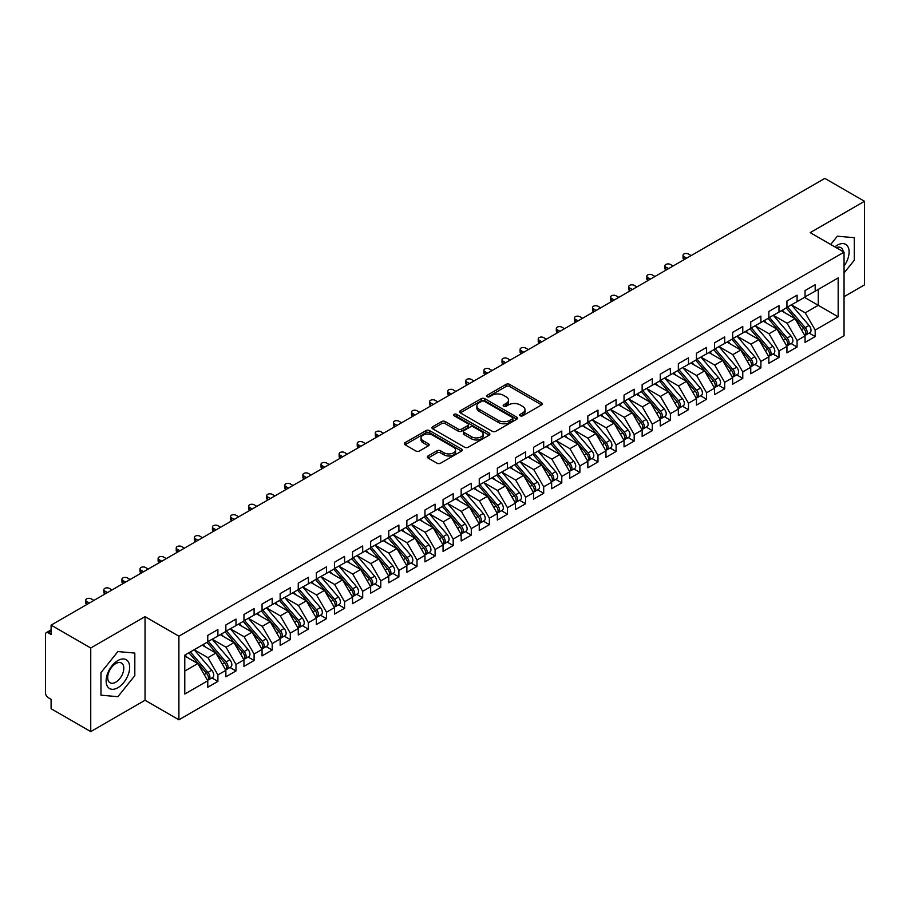 <?xml version="1.0" encoding="UTF-8"?>
<svg xmlns="http://www.w3.org/2000/svg" width="910" height="910" viewBox="0 0 910 910"><rect width="100%" height="100%" fill="white"/><g stroke="black" fill="none" stroke-linecap="round" stroke-linejoin="round"><path stroke-width="1.36" d="M520.213 415.79A1.763 1.012 0 0 0 522.693 415.79L541.575 404.893A2.514 1.456 0 0 0 542.303 403.869A2.514 1.456 0 0 0 541.575 402.846L509.589 384.384A2.514 1.456 0 0 0 506.04 384.384L487.168 395.281A1.763 1.012 0 0 0 486.645 395.998A1.763 1.012 0 0 0 487.168 396.714A1.763 1.012 0 0 0 489.648 396.714L492.094 395.304A8.042 4.641 0 0 1 503.469 395.304L506.131 396.84A8.042 4.641 0 0 1 508.485 400.127A8.042 4.641 0 0 1 506.131 403.403L503.685 404.813A1.763 1.012 0 0 0 503.173 405.53A1.763 1.012 0 0 0 503.685 406.247A1.763 1.012 0 0 0 506.176 406.247L508.622 404.848A8.042 4.641 0 0 1 519.985 404.848L522.647 406.383A8.042 4.641 0 0 1 525.002 409.659A8.042 4.641 0 0 1 522.647 412.947L520.213 414.357A1.763 1.012 0 0 0 519.69 415.074A1.763 1.012 0 0 0 520.213 415.79L520.213 414.357M428.053 455.978A2.514 1.456 0 0 0 427.313 457.002A2.514 1.456 0 0 0 428.053 458.026L437.016 463.201A2.514 1.456 0 0 0 440.576 463.201L461.541 451.098A2.514 1.456 0 0 0 462.269 450.075A2.514 1.456 0 0 0 461.541 449.051L429.554 430.589A2.514 1.456 0 0 0 426.005 430.589L405.041 442.692A2.514 1.456 0 0 0 404.302 443.716A2.514 1.456 0 0 0 405.041 444.74L415.881 450.996A2.514 1.456 0 0 0 419.43 450.996L428.405 445.82A2.514 1.456 0 0 0 429.145 444.797A2.514 1.456 0 0 0 428.405 443.773L423.025 440.667A6.723 3.879 0 0 1 421.057 437.926A6.723 3.879 0 0 1 425.209 434.332A6.723 3.879 0 0 1 432.534 435.173L453.589 447.333A6.723 3.879 0 0 1 455.557 450.075A6.723 3.879 0 0 1 451.405 453.658A6.723 3.879 0 0 1 444.08 452.816L440.576 450.791A2.514 1.456 0 0 0 437.016 450.791L428.053 455.978L428.053 458.026M844.048 296.694L864.5 284.875L864.5 201.281L824.858 178.394L51.108 625.124L51.108 634.52L48.219 632.848A3.845 2.218 -120 0 0 46.296 632.666A3.845 2.218 -120 0 0 45.5 634.418L45.5 692.942A3.845 2.218 -120 0 0 48.219 697.64L51.108 699.312L51.108 708.719L90.75 731.606L145.043 700.256L178.895 719.799L178.895 636.192L145.043 616.65L90.75 648L51.108 625.124M864.5 201.281L810.207 232.63L844.048 252.172L178.895 636.192M492.276 431.306A2.514 1.456 0 0 0 495.825 431.306L516.789 419.203A2.514 1.456 0 0 0 517.528 418.179A2.514 1.456 0 0 0 516.789 417.155L484.814 398.682A2.514 1.456 0 0 0 481.253 398.682L460.289 410.797A2.514 1.456 0 0 0 459.561 411.82A2.514 1.456 0 0 0 460.289 412.844L492.276 431.306M454.863 416.177A1.763 1.012 0 0 1 456.649 416.416L456.649 414.334L489.159 433.103A2.514 1.456 0 0 1 489.899 434.127A2.514 1.456 0 0 1 489.159 435.151L468.195 447.254A2.514 1.456 0 0 1 464.646 447.254L432.671 428.792L432.671 426.745A2.514 1.456 0 0 0 431.932 427.768A2.514 1.456 0 0 0 432.671 428.792M432.671 426.745L441.634 421.558A2.514 1.456 0 0 1 445.195 421.558L458.162 429.054A2.514 1.456 0 0 0 461.711 429.054L467.672 425.607A2.514 1.456 0 0 0 468.4 424.583A2.514 1.456 0 0 0 467.672 423.56L454.17 415.768A1.763 1.012 0 0 1 453.646 415.051A1.763 1.012 0 0 1 454.738 414.107A1.763 1.012 0 0 1 456.649 414.334M178.895 719.799L844.048 335.767L844.048 252.172M804.497 297.365L838.167 316.805L838.167 277.925L815.178 291.2L815.178 284.728L805.043 290.574L805.043 297.058L797.08 301.654L797.08 295.17L786.945 301.028L786.945 307.5L778.983 312.096L778.983 305.623L768.848 311.47L768.848 317.954L760.885 322.549L760.885 316.077L750.75 321.924L750.75 328.408L742.776 333.003L742.776 326.519L732.641 332.377L732.641 338.85L724.678 343.445L724.678 336.973L714.543 342.82L714.543 349.303L706.581 353.899L706.581 347.415L696.446 353.273L696.446 359.746L688.483 364.353L688.483 357.869L678.348 363.727L678.348 370.199L670.386 374.795L670.386 368.322L660.25 374.169L660.25 380.653L652.288 385.248L652.288 378.765L642.153 384.623L642.153 391.095L634.179 395.702L634.179 389.218L624.044 395.076L624.044 401.549L616.081 406.144L616.081 399.672L605.946 405.519L605.946 412.002L597.984 416.598L597.984 410.114L587.849 415.972L587.849 422.445L579.886 427.052L579.886 420.568L569.751 426.415L569.751 432.898L561.788 437.494L561.788 431.022L551.653 436.868L551.653 443.352L543.691 447.947L543.691 441.464L533.556 447.322L533.556 453.794L525.593 458.401L525.593 451.917L515.447 457.764L515.447 464.248L507.484 468.843L507.484 462.371L497.349 468.218L497.349 474.701L489.387 479.297L489.387 472.813L479.251 478.671L479.251 485.144L471.289 489.739L471.289 483.267L461.154 489.114L461.154 495.597L453.191 500.193L453.191 493.721L443.056 499.567L443.056 506.051L435.094 510.647L435.094 504.163L424.959 510.021L424.959 516.493L416.996 521.089L416.996 514.616L406.861 520.463L406.861 526.947L398.887 531.542L398.887 525.07L388.752 530.917L388.752 537.4L380.789 541.996L380.789 535.512L370.654 541.37L370.654 547.843L362.692 552.438L362.692 545.966L352.557 551.813L352.557 558.296L344.594 562.892L344.594 556.408L334.459 562.266L334.459 568.739L326.497 573.346L326.497 566.862L316.361 572.72L316.361 579.192L308.399 583.788L308.399 577.315L298.264 583.162L298.264 589.646L290.29 594.241L290.29 587.758L280.155 593.616L280.155 600.088L272.192 604.695L272.192 598.211L262.057 604.058L262.057 610.542L254.095 615.137L254.095 608.665L243.96 614.512L243.96 620.995L235.997 625.591L235.997 619.107L225.862 624.965L225.862 631.438L217.899 636.044L217.899 629.561L207.764 635.408L207.764 641.891L184.775 655.166L184.775 694.034L207.764 680.76L197.811 663.527L184.775 655.996M838.167 316.805L815.178 330.08L805.225 312.835L791.472 304.896L809.035 325.416L805.236 327.611A5.119 2.958 60 0 1 807.215 332.468A5.119 2.958 60 0 1 806.158 334.823A5.119 2.958 60 0 1 805.327 335.051M809.161 333.083L815.178 336.552L815.178 330.08M815.178 336.552L805.043 342.41L805.043 335.926L797.08 340.522L787.127 323.277L773.363 315.338M791.063 343.525L797.08 347.006L797.08 340.522M797.08 347.006L786.945 352.852L786.945 346.38L778.983 350.976L769.03 333.731L755.266 325.791L772.84 346.312L769.041 348.507A5.119 2.958 60 0 1 771.02 353.376A5.119 2.958 60 0 1 769.951 355.719A5.119 2.958 60 0 1 769.132 355.958M772.965 353.979L778.983 357.448L778.983 350.976M778.983 357.448L768.848 363.306L768.848 356.822L760.885 361.429L750.921 344.185L737.168 336.245L754.743 356.765L750.943 358.961A5.119 2.958 60 0 1 752.911 363.818A5.119 2.958 60 0 1 751.853 366.161A5.119 2.958 60 0 1 751.023 366.4M754.868 364.432L760.885 367.902L760.885 361.429M760.885 367.902L750.75 373.76L750.75 367.276L742.776 371.872L732.823 354.627L719.071 346.687L736.645 367.208L732.846 369.403A5.119 2.958 60 0 1 734.814 374.272A5.119 2.958 60 0 1 733.756 376.615A5.119 2.958 60 0 1 732.925 376.854M736.77 374.875L742.776 378.355L742.776 371.872M742.776 378.355L732.641 384.202L732.641 377.73L724.678 382.325L714.725 365.081L700.973 357.141M718.661 385.328L724.678 388.798L724.678 382.325M724.678 388.798L714.543 394.656L714.543 388.172L706.581 392.767L696.628 375.534L682.875 367.595M700.563 395.782L706.581 399.251L706.581 392.767M706.581 399.251L696.446 405.098L696.446 398.625L688.483 403.221L678.53 385.976L664.778 378.037L682.341 398.557L678.541 400.753A5.119 2.958 60 0 1 680.521 405.621A5.119 2.958 60 0 1 679.463 407.964A5.119 2.958 60 0 1 678.633 408.203M682.466 406.224L688.483 409.705L688.483 403.221M688.483 409.705L678.348 415.551L678.348 409.079L670.386 413.675L660.433 396.43L646.669 388.49L664.243 409.011L660.444 411.206A5.119 2.958 60 0 1 662.423 416.075A5.119 2.958 60 0 1 661.354 418.418A5.119 2.958 60 0 1 660.535 418.657M664.368 416.678L670.386 420.147L670.386 413.675M670.386 420.147L660.25 426.005L660.25 419.521L652.288 424.117L642.335 406.884L628.571 398.933M646.271 427.131L652.288 430.601L652.288 424.117M652.288 430.601L642.153 436.447L642.153 429.975L634.179 434.57L624.226 417.326L610.473 409.386M628.173 437.573L634.179 441.054L634.179 434.57M634.179 441.054L624.044 446.901L624.044 440.429L616.081 445.024L606.128 427.78L592.376 419.84L609.95 440.36L606.14 442.556A5.119 2.958 60 0 1 608.119 447.424A5.119 2.958 60 0 1 607.061 449.767A5.119 2.958 60 0 1 606.231 449.995M610.064 448.027L616.081 451.497L616.081 445.024M616.081 451.497L605.946 457.355L605.946 450.871L597.984 455.466L588.031 438.233L574.278 430.282M591.966 458.481L597.984 461.95L597.984 455.466M597.984 461.95L587.849 467.797L587.849 461.325L579.886 465.92L569.933 448.675L556.181 440.736L573.744 461.256L569.944 463.452A5.119 2.958 60 0 1 571.924 468.32A5.119 2.958 60 0 1 570.866 470.663A5.119 2.958 60 0 1 570.035 470.902M573.869 468.923L579.886 472.404L579.886 465.92M579.886 472.404L569.751 478.25L569.751 471.767L561.788 476.374L551.835 459.129L538.072 451.189M555.771 479.377L561.788 482.846L561.788 476.374M561.788 482.846L551.653 488.704L551.653 482.22L543.691 486.816L533.738 469.583L519.974 461.632L537.548 482.163L533.749 484.347A5.119 2.958 60 0 1 535.728 489.216A5.119 2.958 60 0 1 534.659 491.559A5.119 2.958 60 0 1 533.84 491.798M537.673 489.83L543.691 493.3L543.691 486.816M543.691 493.3L533.556 499.146L533.556 492.674L525.593 497.269L515.629 480.025L501.876 472.085M519.576 500.272L525.593 503.753L525.593 497.269M525.593 503.753L515.447 509.6L515.447 503.116L507.484 507.723L497.531 490.479L483.779 482.539L501.353 503.059L497.542 505.255A5.119 2.958 60 0 1 499.522 510.112A5.119 2.958 60 0 1 498.464 512.466A5.119 2.958 60 0 1 497.634 512.694M501.478 510.726L507.484 514.196L507.484 507.723M507.484 514.196L497.349 520.054L497.349 513.57L489.387 518.165L479.433 500.921L465.681 492.981M483.369 521.168L489.387 524.649L489.387 518.165M489.387 524.649L479.251 530.496L479.251 524.024L471.289 528.619L461.336 511.374L447.584 503.435M465.272 531.622L471.289 535.091L471.289 528.619M471.289 535.091L461.154 540.949L461.154 534.466L453.191 539.073L443.238 521.828L429.474 513.888M447.174 542.076L453.191 545.545L453.191 539.073M453.191 545.545L443.056 551.403L443.056 544.919L435.094 549.515L425.141 532.27L411.377 524.331L428.951 544.851L425.152 547.047A5.119 2.958 60 0 1 427.131 551.915A5.119 2.958 60 0 1 426.062 554.258A5.119 2.958 60 0 1 425.243 554.497M429.076 552.518L435.094 555.999L435.094 549.515M435.094 555.999L424.959 561.845L424.959 555.373L416.996 559.968L407.032 542.724L393.279 534.784M410.979 562.971L416.996 566.441L416.996 559.968M416.996 566.441L406.861 572.299L406.861 565.815L398.887 570.411L388.934 553.178L375.182 545.238M392.881 573.425L398.887 576.894L398.887 570.411M398.887 576.894L388.752 582.753L388.752 576.269L380.789 580.864L370.836 563.62L357.084 555.68L374.658 576.201L370.848 578.396A5.119 2.958 60 0 1 372.827 583.264A5.119 2.958 60 0 1 371.769 585.608A5.119 2.958 60 0 1 370.939 585.847M374.772 583.867L380.789 587.348L380.789 580.864M380.789 587.348L370.654 593.195L370.654 586.722L362.692 591.318L352.739 574.073L338.986 566.134L356.549 586.654L352.75 588.85A5.119 2.958 60 0 1 354.729 593.718A5.119 2.958 60 0 1 353.671 596.061A5.119 2.958 60 0 1 352.841 596.3M356.674 594.321L362.692 597.79L362.692 591.318M362.692 597.79L352.557 603.648L352.557 597.165L344.594 601.76L334.641 584.527L320.877 576.576M338.577 604.775L344.594 608.244L344.594 601.76M344.594 608.244L334.459 614.091L334.459 607.618L326.497 612.214L316.543 594.969L302.78 587.03M320.479 615.217L326.497 618.698L326.497 612.214M326.497 618.698L316.361 624.544L316.361 618.072L308.399 622.667L298.435 605.423L284.682 597.483L302.257 618.004L298.457 620.199A5.119 2.958 60 0 1 300.425 625.068A5.119 2.958 60 0 1 299.367 627.411A5.119 2.958 60 0 1 298.537 627.638M302.382 625.67L308.399 629.14L308.399 622.667M308.399 629.14L298.264 634.998L298.264 628.514L290.29 633.11L280.337 615.877L266.584 607.926L284.159 628.457L280.36 630.653A5.119 2.958 60 0 1 282.327 635.51A5.119 2.958 60 0 1 281.27 637.853A5.119 2.958 60 0 1 280.439 638.092M284.284 636.124L290.29 639.593L290.29 633.11M290.29 639.593L280.155 645.44L280.155 638.968L272.192 643.563L262.239 626.319L248.487 618.379L266.061 638.9L262.251 641.095A5.119 2.958 60 0 1 264.23 645.963A5.119 2.958 60 0 1 263.172 648.307A5.119 2.958 60 0 1 262.342 648.546M266.175 646.566L272.192 650.047L272.192 643.563M272.192 650.047L262.057 655.894L262.057 649.41L254.095 654.017L244.142 636.772L230.389 628.833M248.077 657.02L254.095 660.489L254.095 654.017M254.095 660.489L243.96 666.347L243.96 659.864L235.997 664.459L226.044 647.226L212.292 639.275M229.98 667.474L235.997 670.943L235.997 664.459M235.997 670.943L225.862 676.79L225.862 670.317L217.899 674.913L207.946 657.668L194.183 649.729L211.757 670.249L207.958 672.444A5.119 2.958 60 0 1 209.937 677.313A5.119 2.958 60 0 1 208.868 679.656A5.119 2.958 60 0 1 208.049 679.895M211.882 677.916L217.899 681.397L217.899 674.913M217.899 681.397L207.764 687.243L207.764 680.76M207.764 641.687L217.899 636.044M184.775 671.045L197.811 663.527M225.862 631.233L235.997 625.591M207.946 657.668L215.909 653.073L202.145 645.133M225.862 670.317L215.909 653.073M243.96 620.779L254.095 615.137M226.044 647.226L234.006 642.619L220.254 634.679M243.96 659.864L234.006 642.619M262.057 610.337L272.192 604.695M244.142 636.772L252.104 632.177L238.352 624.226M262.057 649.41L252.104 632.177M280.155 599.883L290.29 594.241M262.239 626.319L270.202 621.723L256.449 613.784M280.155 638.968L270.202 621.723M298.264 589.43L308.399 583.788M280.337 615.877L288.299 611.27L274.547 603.33M298.264 628.514L288.299 611.27M316.361 578.987L326.497 573.346M298.435 605.423L306.408 600.827L292.645 592.888M316.361 618.072L306.408 600.827M334.459 568.534L344.594 562.892M316.543 594.969L324.506 590.374L310.742 582.434M334.459 607.618L324.506 590.374M352.557 558.08L362.692 552.438M334.641 584.527L342.604 579.92L328.851 571.98M352.557 597.165L342.604 579.92M370.654 547.638L380.789 541.996M352.739 574.073L360.701 569.478L346.949 561.538M370.654 586.722L360.701 569.478M388.752 537.184L398.887 531.542M370.836 563.62L378.799 559.024L365.046 551.085M388.752 576.269L378.799 559.024M406.861 526.742L416.996 521.089M388.934 553.178L396.897 548.582L383.144 540.631M406.861 565.815L396.897 548.582M424.959 516.288L435.094 510.647M407.032 542.724L415.005 538.128L401.242 530.189M424.959 555.373L415.005 538.128M443.056 505.835L453.191 500.193M425.141 532.27L433.103 527.675L419.339 519.735M443.056 544.919L433.103 527.675M461.154 495.393L471.289 489.739M443.238 521.828L451.201 517.233L437.448 509.281M461.154 534.466L451.201 517.233M479.251 484.939L489.387 479.297M461.336 511.374L469.298 506.779L455.546 498.839M479.251 524.024L469.298 506.779M497.349 474.485L507.484 468.843M479.433 500.921L487.396 496.325L473.644 488.386M497.349 513.57L487.396 496.325M515.447 464.043L525.593 458.401M497.531 490.479L505.494 485.883L491.741 477.932M515.447 503.116L505.494 485.883M533.556 453.589L543.691 447.947M515.629 480.025L523.591 475.429L509.839 467.49M533.556 492.674L523.591 475.429M551.653 443.136L561.788 437.494M533.738 469.583L541.7 464.976L527.937 457.036M551.653 482.22L541.7 464.976M569.751 432.694L579.886 427.052M551.835 459.129L559.798 454.534L546.045 446.582M569.751 471.767L559.798 454.534M587.849 422.24L597.984 416.598M569.933 448.675L577.895 444.08L564.143 436.14M587.849 461.325L577.895 444.08M605.946 411.786L616.081 406.144M588.031 438.233L595.993 433.626L582.241 425.687M605.946 450.871L595.993 433.626M624.044 401.344L634.179 395.702M606.128 427.78L614.091 423.184L600.338 415.244M624.044 440.429L614.091 423.184M642.153 390.89L652.288 385.248M624.226 417.326L632.188 412.73L618.436 404.791M642.153 429.975L632.188 412.73M660.25 380.437L670.386 374.795M642.335 406.884L650.297 402.277L636.534 394.337M660.25 419.521L650.297 402.277M678.348 369.995L688.483 364.353M660.433 396.43L668.395 391.835L654.631 383.895M678.348 409.079L668.395 391.835M696.446 359.541L706.581 353.899M678.53 385.976L686.493 381.381L672.74 373.441M696.446 398.625L686.493 381.381M714.543 349.087L724.678 343.445M696.628 375.534L704.59 370.927L690.838 362.988M714.543 388.172L704.59 370.927M732.641 338.645L742.776 333.003M714.725 365.081L722.688 360.485L708.935 352.545M732.641 377.73L722.688 360.485M750.75 328.191L760.885 322.549M732.823 354.627L740.785 350.031L727.033 342.092M750.75 367.276L740.785 350.031M768.848 317.749L778.983 312.096M750.921 344.185L758.894 339.589L745.131 331.638M768.848 356.822L758.894 339.589M786.945 307.296L797.08 301.654M769.03 333.731L776.992 329.136L763.228 321.196M786.945 346.38L776.992 329.136M805.043 296.842L815.178 291.2M805.225 312.835L818.261 305.305L818.261 289.425L838.167 277.925M787.127 323.277L795.09 318.682L781.337 310.742M805.043 335.926L795.09 318.682M90.75 648L90.75 731.606M837.348 236.19L830.705 244.471L837.348 236.19L854.274 237.703L837.348 236.19M854.274 260.271L854.274 237.703L854.274 260.271L844.048 272.989L854.274 260.271M145.043 700.256L145.043 616.65M134.816 675.641L134.816 653.073L117.902 651.56L100.976 672.615L100.976 695.183L117.902 696.696L134.816 675.641L117.902 696.696L100.976 695.183L100.976 672.615L117.902 651.56L134.816 653.073L134.816 675.641M520.907 416.041L522.647 415.04A8.042 4.641 0 0 0 525.002 411.752L525.002 409.659M508.485 400.127L508.485 402.209A8.042 4.641 0 0 1 506.131 405.496L504.39 406.497M541.575 402.846L541.575 404.893L509.589 386.466A2.514 1.456 0 0 0 506.04 386.466L487.862 396.965M516.789 417.155L516.789 419.203L484.814 400.775A2.514 1.456 0 0 0 481.253 400.775L460.323 412.867M512.353 418.896A1.763 1.012 0 0 0 512.865 418.179A1.763 1.012 0 0 0 512.353 417.462L484.279 401.253A1.763 1.012 0 0 0 481.788 401.253L479.217 402.743A8.042 4.641 0 0 0 476.863 406.019A8.042 4.641 0 0 0 479.217 409.307L498.407 420.386A8.042 4.641 0 0 0 509.771 420.386L512.353 418.896L512.353 420.989A1.763 1.012 0 0 0 512.865 420.261L512.865 418.179M476.863 406.019L476.863 408.112A8.042 4.641 0 0 0 479.217 411.388L479.217 409.307M512.353 420.989L509.771 422.467A8.042 4.641 0 0 1 498.407 422.467L479.217 411.388M432.705 428.815L441.634 423.65L441.634 421.558M468.4 424.583L468.4 426.676A2.514 1.456 0 0 1 467.672 427.7L461.711 431.135A2.514 1.456 0 0 1 458.162 431.135L445.195 423.65A2.514 1.456 0 0 0 441.634 423.65M456.649 416.416L489.125 435.173M471.619 436.823A6.723 3.879 0 0 0 478.944 437.664A6.723 3.879 0 0 0 483.096 434.07A6.723 3.879 0 0 0 481.128 431.329L473.712 427.052A2.514 1.456 0 0 0 470.151 427.052L464.202 430.487A2.514 1.456 0 0 0 463.463 431.511A2.514 1.456 0 0 0 464.202 432.534L471.619 436.823L471.619 438.904A6.723 3.879 0 0 0 478.944 439.746A6.723 3.879 0 0 0 483.096 436.163L483.096 434.07M463.463 431.511L463.463 433.604A2.514 1.456 0 0 0 464.202 434.627L464.202 432.534M471.619 438.904L464.202 434.627M455.557 450.075L455.557 452.168A6.723 3.879 0 0 1 451.405 455.751A6.723 3.879 0 0 1 444.08 454.909L440.576 452.884A2.514 1.456 0 0 0 437.016 452.884L428.087 458.048M421.057 437.926L421.057 440.008A6.723 3.879 0 0 0 423.025 442.749L423.025 440.667M428.405 443.773L428.405 445.82L423.025 442.749M461.507 451.121L429.554 432.682A2.514 1.456 0 0 0 426.005 432.682L405.075 444.762L405.041 442.692M806.158 334.823L809.957 332.628A5.119 2.958 -120 0 0 811.015 330.284A5.119 2.958 -120 0 0 809.035 325.416M786.194 307.933L803.792 328.442A5.119 2.958 60 0 1 805.771 333.31A5.119 2.958 60 0 1 804.838 335.574M683.956 256.609L683.956 259.327A3.196 1.843 180 0 1 683.023 258.031L683.023 255.312A3.196 1.843 0 0 0 683.956 256.609L686.675 258.178M691.202 255.573L688.483 254.004A3.196 1.843 0 0 0 684.991 253.606A3.196 1.843 0 0 0 683.023 255.312M784.477 312.562L782.395 310.128M787.639 307.102L805.236 327.611M769.541 317.545L787.139 338.054A5.119 2.958 60 0 1 789.118 342.922A5.119 2.958 60 0 1 788.06 345.265L791.859 343.07A5.119 2.958 -120 0 0 792.917 340.727A5.119 2.958 -120 0 0 790.938 335.858L773.341 315.349M788.06 345.265A5.119 2.958 60 0 1 787.23 345.504M768.097 318.386L785.694 338.895A5.119 2.958 60 0 1 787.673 343.764A5.119 2.958 60 0 1 786.74 346.016M665.858 267.062L665.858 269.781A3.196 1.843 180 0 1 664.926 268.473L664.926 265.754A3.196 1.843 0 0 0 665.858 267.062L668.577 268.632M673.093 266.016L670.386 264.446A3.196 1.843 0 0 0 666.893 264.048A3.196 1.843 0 0 0 664.926 265.754M766.379 323.016L764.298 320.582M769.951 355.719L773.762 353.524A5.119 2.958 -120 0 0 774.819 351.18A5.119 2.958 -120 0 0 772.84 346.312M749.999 328.828L767.596 349.349A5.119 2.958 60 0 1 769.564 354.206A5.119 2.958 60 0 1 768.643 356.47M647.761 277.516L647.761 280.235A3.196 1.843 180 0 1 646.817 278.926L646.817 276.208A3.196 1.843 0 0 0 647.761 277.516L650.468 279.086M654.995 276.469L652.288 274.9A3.196 1.843 0 0 0 648.796 274.501A3.196 1.843 0 0 0 646.817 276.208M748.282 333.458L746.2 331.024M751.444 327.998L769.041 348.507M751.853 366.161L755.653 363.977A5.119 2.958 -120 0 0 756.722 361.634A5.119 2.958 -120 0 0 754.743 356.765M731.902 339.282L749.487 359.791A5.119 2.958 60 0 1 751.467 364.66A5.119 2.958 60 0 1 750.534 366.923M629.663 287.958L629.663 290.677A3.196 1.843 180 0 1 628.719 289.369L628.719 286.661A3.196 1.843 0 0 0 629.663 287.958L632.37 289.528M636.898 286.923L634.179 285.353A3.196 1.843 0 0 0 630.698 284.955A3.196 1.843 0 0 0 628.719 286.661M730.184 343.912L728.102 341.477M733.346 338.452L750.943 358.961M733.756 376.615L737.555 374.42A5.119 2.958 -120 0 0 738.613 372.076A5.119 2.958 -120 0 0 736.645 367.208M713.804 349.736L731.39 370.245A5.119 2.958 60 0 1 733.369 375.113A5.119 2.958 60 0 1 732.436 377.366M611.565 298.412L611.565 301.13A3.196 1.843 180 0 1 610.621 299.822L610.621 297.104A3.196 1.843 0 0 0 611.565 298.412L614.273 299.982M618.8 297.365L616.081 295.796A3.196 1.843 0 0 0 612.601 295.397A3.196 1.843 0 0 0 610.621 297.104M712.086 354.354L709.993 351.931M715.249 348.894L732.846 369.403M844.048 266.061A16.642 9.6 120 0 0 848.575 248.225A16.642 9.6 120 0 0 837.348 245.177A16.642 9.6 120 0 0 834.891 246.883M843.195 251.683A11.386 6.575 120 0 0 840.908 247.656A11.386 6.575 120 0 0 836.279 247.691M117.902 687.71A16.642 9.6 120 0 0 129.664 667.337A16.642 9.6 120 0 0 117.902 660.546A16.642 9.6 120 0 0 106.129 680.919A16.642 9.6 120 0 0 117.902 687.71M115.752 682.193A11.386 6.575 120 0 0 123.191 672.16A11.386 6.575 120 0 0 121.451 663.026A11.386 6.575 120 0 0 115.752 663.595A11.386 6.575 120 0 0 108.313 673.628A11.386 6.575 120 0 0 110.064 682.762A11.386 6.575 120 0 0 115.752 682.193M697.151 359.348L714.737 379.857A5.119 2.958 60 0 1 716.716 384.725A5.119 2.958 60 0 1 715.658 387.068L719.457 384.873A5.119 2.958 -120 0 0 720.515 382.53A5.119 2.958 -120 0 0 718.547 377.661L700.95 357.152M715.658 387.068A5.119 2.958 60 0 1 714.828 387.307M695.695 360.178L713.292 380.687A5.119 2.958 60 0 1 715.271 385.556A5.119 2.958 60 0 1 714.339 387.819M593.457 308.865L593.457 311.584A3.196 1.843 180 0 1 592.524 310.276L592.524 307.557A3.196 1.843 0 0 0 593.457 308.865L596.175 310.424M600.702 307.819L597.984 306.249A3.196 1.843 0 0 0 594.503 305.851A3.196 1.843 0 0 0 592.524 307.557M693.989 364.808L691.896 362.373M679.053 369.801L696.639 390.31A5.119 2.958 60 0 1 698.618 395.167A5.119 2.958 60 0 1 697.56 397.511L701.36 395.315A5.119 2.958 -120 0 0 702.418 392.972A5.119 2.958 -120 0 0 700.438 388.115L682.853 367.606M697.56 397.511A5.119 2.958 60 0 1 696.73 397.75M677.597 370.632L695.194 391.141A5.119 2.958 60 0 1 697.174 396.009A5.119 2.958 60 0 1 696.241 398.273M575.359 319.308L575.359 322.026A3.196 1.843 180 0 1 574.426 320.718L574.426 318.011A3.196 1.843 0 0 0 575.359 319.308L578.077 320.877M582.605 318.261L579.886 316.703A3.196 1.843 0 0 0 576.394 316.305A3.196 1.843 0 0 0 574.426 318.011M675.88 375.261L673.798 372.827M679.463 407.964L683.262 405.769A5.119 2.958 -120 0 0 684.32 403.426A5.119 2.958 -120 0 0 682.341 398.557M659.5 381.085L677.097 401.594A5.119 2.958 60 0 1 679.076 406.463A5.119 2.958 60 0 1 678.143 408.715M557.261 329.761L557.261 332.48A3.196 1.843 180 0 1 556.328 331.172L556.328 328.453A3.196 1.843 0 0 0 557.261 329.761L559.98 331.331M564.496 328.715L561.788 327.145A3.196 1.843 0 0 0 558.296 326.747A3.196 1.843 0 0 0 556.328 328.453M657.782 385.703L655.701 383.281M660.944 380.243L678.541 400.753M661.354 418.418L665.164 416.223A5.119 2.958 -120 0 0 666.222 413.879A5.119 2.958 -120 0 0 664.243 409.011M641.402 391.527L658.999 412.037A5.119 2.958 60 0 1 660.967 416.905A5.119 2.958 60 0 1 660.046 419.169M539.164 340.215L539.164 342.933A3.196 1.843 180 0 1 538.231 341.625L538.231 338.907A3.196 1.843 0 0 0 539.164 340.215L541.882 341.773M546.398 339.168L543.691 337.599A3.196 1.843 0 0 0 540.199 337.2A3.196 1.843 0 0 0 538.231 338.907M639.684 396.157L637.603 393.723M642.847 390.697L660.444 411.206M624.749 401.151L642.346 421.66A5.119 2.958 60 0 1 644.326 426.517A5.119 2.958 60 0 1 643.256 428.86L647.056 426.665A5.119 2.958 -120 0 0 648.125 424.322A5.119 2.958 -120 0 0 646.145 419.464L628.548 398.955M643.256 428.86A5.119 2.958 60 0 1 642.426 429.099M623.304 401.981L640.89 422.49A5.119 2.958 60 0 1 642.869 427.359A5.119 2.958 60 0 1 641.937 429.622M521.066 350.657L521.066 353.376A3.196 1.843 180 0 1 520.122 352.068L520.122 349.349A3.196 1.843 0 0 0 521.066 350.657L523.773 352.227M528.3 349.611L525.593 348.052A3.196 1.843 0 0 0 522.101 347.643A3.196 1.843 0 0 0 520.122 349.349M621.587 406.611L619.505 404.176M606.652 411.593L624.249 432.102A5.119 2.958 60 0 1 626.216 436.971A5.119 2.958 60 0 1 625.159 439.314L628.958 437.118A5.119 2.958 -120 0 0 630.027 434.775A5.119 2.958 -120 0 0 628.048 429.907L610.451 409.398M625.159 439.314A5.119 2.958 60 0 1 624.328 439.553M605.207 412.435L622.793 432.944A5.119 2.958 60 0 1 624.772 437.801A5.119 2.958 60 0 1 623.839 440.065M502.968 361.111L502.968 363.829A3.196 1.843 180 0 1 502.024 362.521L502.024 359.803A3.196 1.843 0 0 0 502.968 361.111L505.676 362.68M510.203 360.064L507.484 358.495A3.196 1.843 0 0 0 504.003 358.096A3.196 1.843 0 0 0 502.024 359.803M603.489 417.053L601.396 414.63M607.061 449.767L610.86 447.572A5.119 2.958 -120 0 0 611.918 445.229A5.119 2.958 -120 0 0 609.95 440.36M587.098 422.877L604.695 443.386A5.119 2.958 60 0 1 606.674 448.255A5.119 2.958 60 0 1 605.741 450.518M484.859 371.564L484.859 374.272A3.196 1.843 180 0 1 483.927 372.975L483.927 370.256A3.196 1.843 0 0 0 484.859 371.564L487.578 373.123M492.105 370.518L489.387 368.948A3.196 1.843 0 0 0 485.906 368.55A3.196 1.843 0 0 0 483.927 370.256M585.392 427.507L583.299 425.072M588.554 422.047L606.14 442.556M570.456 432.489L588.042 453.009A5.119 2.958 60 0 1 590.021 457.866A5.119 2.958 60 0 1 588.963 460.21L592.763 458.014A5.119 2.958 -120 0 0 593.82 455.671A5.119 2.958 -120 0 0 591.841 450.814L574.255 430.305M588.963 460.21A5.119 2.958 60 0 1 588.133 460.449M569 433.331L586.597 453.84A5.119 2.958 60 0 1 588.577 458.708A5.119 2.958 60 0 1 587.644 460.96M466.762 382.007L466.762 384.725A3.196 1.843 180 0 1 465.829 383.417L465.829 380.698A3.196 1.843 0 0 0 466.762 382.007L469.48 383.576M474.008 380.96L471.289 379.402A3.196 1.843 0 0 0 467.808 378.992A3.196 1.843 0 0 0 465.829 380.698M567.283 437.96L565.201 435.526M570.866 470.663L574.665 468.468A5.119 2.958 -120 0 0 575.723 466.125A5.119 2.958 -120 0 0 573.744 461.256M550.903 443.784L568.5 464.293A5.119 2.958 60 0 1 570.479 469.15A5.119 2.958 60 0 1 569.546 471.414M448.664 392.46L448.664 395.179A3.196 1.843 180 0 1 447.731 393.871L447.731 391.152A3.196 1.843 0 0 0 448.664 392.46L451.383 394.03M455.899 391.414L453.191 389.844A3.196 1.843 0 0 0 449.699 389.446A3.196 1.843 0 0 0 447.731 391.152M549.185 448.402L547.103 445.98M552.347 442.942L569.944 463.452M534.25 453.396L551.847 473.905A5.119 2.958 60 0 1 553.826 478.774A5.119 2.958 60 0 1 552.768 481.117L556.567 478.922A5.119 2.958 -120 0 0 557.625 476.578A5.119 2.958 -120 0 0 555.646 471.71L538.049 451.201M552.768 481.117A5.119 2.958 60 0 1 551.938 481.344M532.805 454.226L550.402 474.736A5.119 2.958 60 0 1 552.37 479.604A5.119 2.958 60 0 1 551.449 481.868M430.566 402.914L430.566 405.621A3.196 1.843 180 0 1 429.634 404.324L429.634 401.606A3.196 1.843 0 0 0 430.566 402.914L433.285 404.472M437.801 401.867L435.094 400.298A3.196 1.843 0 0 0 431.602 399.899A3.196 1.843 0 0 0 429.634 401.606M531.087 458.856L529.006 456.422M534.659 491.559L538.47 489.364A5.119 2.958 -120 0 0 539.528 487.021A5.119 2.958 -120 0 0 537.548 482.163M514.707 464.68L532.304 485.189A5.119 2.958 60 0 1 534.272 490.058A5.119 2.958 60 0 1 533.351 492.31M412.469 413.356L412.469 416.075A3.196 1.843 180 0 1 411.525 414.767L411.525 412.048A3.196 1.843 0 0 0 412.469 413.356L415.176 414.926M419.703 412.31L416.996 410.751A3.196 1.843 0 0 0 413.504 410.342A3.196 1.843 0 0 0 411.525 412.048M512.99 469.31L510.908 466.875M516.152 463.838L533.749 484.347M498.054 474.292L515.651 494.801A5.119 2.958 60 0 1 517.619 499.67A5.119 2.958 60 0 1 516.562 502.013L520.361 499.817A5.119 2.958 -120 0 0 521.43 497.474A5.119 2.958 -120 0 0 519.451 492.606L501.854 472.097M516.562 502.013A5.119 2.958 60 0 1 515.731 502.252M496.61 475.134L514.196 495.643A5.119 2.958 60 0 1 516.175 500.5A5.119 2.958 60 0 1 515.242 502.764M394.371 423.81L394.371 426.528A3.196 1.843 180 0 1 393.427 425.22L393.427 422.502A3.196 1.843 0 0 0 394.371 423.81L397.078 425.379M401.606 422.763L398.887 421.193A3.196 1.843 0 0 0 395.406 420.795A3.196 1.843 0 0 0 393.427 422.502M494.892 479.752L492.799 477.318M498.464 512.466L502.263 510.271A5.119 2.958 -120 0 0 503.321 507.928A5.119 2.958 -120 0 0 501.353 503.059M478.501 485.576L496.098 506.085A5.119 2.958 60 0 1 498.077 510.954A5.119 2.958 60 0 1 497.144 513.217M376.262 434.263L376.262 436.971A3.196 1.843 180 0 1 375.329 435.674L375.329 432.955A3.196 1.843 0 0 0 376.262 434.263L378.981 435.822M383.508 433.217L380.789 431.647A3.196 1.843 0 0 0 377.309 431.249A3.196 1.843 0 0 0 375.329 432.955M476.795 490.206L474.701 487.771M479.957 484.746L497.542 505.255M461.859 495.188L479.445 515.697A5.119 2.958 60 0 1 481.424 520.565A5.119 2.958 60 0 1 480.366 522.909L484.165 520.713A5.119 2.958 -120 0 0 485.223 518.37A5.119 2.958 -120 0 0 483.244 513.502L465.658 492.992M480.366 522.909A5.119 2.958 60 0 1 479.536 523.148M460.403 496.03L478 516.539A5.119 2.958 60 0 1 479.979 521.407A5.119 2.958 60 0 1 479.047 523.659M358.165 444.706L358.165 447.424A3.196 1.843 180 0 1 357.232 446.116L357.232 443.397A3.196 1.843 0 0 0 358.165 444.706L360.883 446.275M365.411 443.659L362.692 442.089A3.196 1.843 0 0 0 359.211 441.691A3.196 1.843 0 0 0 357.232 443.397M458.697 500.659L456.604 498.225M443.75 505.641L461.347 526.151A5.119 2.958 60 0 1 463.326 531.019A5.119 2.958 60 0 1 462.269 533.362L466.068 531.167A5.119 2.958 -120 0 0 467.126 528.824A5.119 2.958 -120 0 0 465.147 523.955L447.561 503.446M462.269 533.362A5.119 2.958 60 0 1 461.438 533.601M442.305 506.483L459.903 526.992A5.119 2.958 60 0 1 461.882 531.85A5.119 2.958 60 0 1 460.949 534.113M340.067 455.159L340.067 457.878A3.196 1.843 180 0 1 339.134 456.57L339.134 453.851A3.196 1.843 0 0 0 340.067 455.159L342.786 456.729M347.313 454.113L344.594 452.543A3.196 1.843 0 0 0 341.102 452.145A3.196 1.843 0 0 0 339.134 453.851M440.588 511.101L438.506 508.667M425.652 516.095L443.25 536.604A5.119 2.958 60 0 1 445.229 541.461A5.119 2.958 60 0 1 444.171 543.805L447.97 541.621A5.119 2.958 -120 0 0 449.028 539.277A5.119 2.958 -120 0 0 447.049 534.409L429.452 513.9M444.171 543.805A5.119 2.958 60 0 1 443.341 544.043M424.208 516.925L441.805 537.435A5.119 2.958 60 0 1 443.773 542.303A5.119 2.958 60 0 1 442.851 544.567M321.969 465.601L321.969 468.32A3.196 1.843 180 0 1 321.037 467.012L321.037 464.305A3.196 1.843 0 0 0 321.969 465.601L324.688 467.171M329.204 464.566L326.497 462.997A3.196 1.843 0 0 0 323.004 462.599A3.196 1.843 0 0 0 321.037 464.305M422.49 521.555L420.409 519.121M426.062 554.258L429.873 552.063A5.119 2.958 -120 0 0 430.93 549.72A5.119 2.958 -120 0 0 428.951 544.851M406.11 527.379L423.707 547.888A5.119 2.958 60 0 1 425.675 552.757A5.119 2.958 60 0 1 424.754 555.009M303.872 476.055L303.872 478.774A3.196 1.843 180 0 1 302.928 477.466L302.928 474.747A3.196 1.843 0 0 0 303.872 476.055L306.579 477.625M311.106 475.009L308.399 473.439A3.196 1.843 0 0 0 304.907 473.041A3.196 1.843 0 0 0 302.928 474.747M404.393 531.997L402.311 529.574M407.555 526.537L425.152 547.047M389.457 536.991L407.054 557.5A5.119 2.958 60 0 1 409.022 562.369A5.119 2.958 60 0 1 407.964 564.712L411.764 562.516A5.119 2.958 -120 0 0 412.833 560.173A5.119 2.958 -120 0 0 410.854 555.305L393.257 534.796M407.964 564.712A5.119 2.958 60 0 1 407.134 564.951M388.013 537.821L405.598 558.33A5.119 2.958 60 0 1 407.578 563.199A5.119 2.958 60 0 1 406.645 565.463M285.774 486.509L285.774 489.227A3.196 1.843 180 0 1 284.83 487.919L284.83 485.201A3.196 1.843 0 0 0 285.774 486.509L288.481 488.078M293.009 485.462L290.29 483.892A3.196 1.843 0 0 0 286.809 483.494A3.196 1.843 0 0 0 284.83 485.201M386.295 542.451L384.213 540.017M371.36 547.445L388.957 567.954A5.119 2.958 60 0 1 390.925 572.811A5.119 2.958 60 0 1 389.867 575.154L393.666 572.959A5.119 2.958 -120 0 0 394.724 570.615A5.119 2.958 -120 0 0 392.756 565.758L375.159 545.249M389.867 575.154A5.119 2.958 60 0 1 389.036 575.393M369.904 548.275L387.501 568.784A5.119 2.958 60 0 1 389.48 573.653A5.119 2.958 60 0 1 388.547 575.916M267.665 496.951L267.665 499.67A3.196 1.843 180 0 1 266.732 498.361L266.732 495.654A3.196 1.843 0 0 0 267.665 496.951L270.384 498.521M274.911 495.904L272.192 494.346A3.196 1.843 0 0 0 268.712 493.948A3.196 1.843 0 0 0 266.732 495.654M368.197 552.905L366.104 550.47M371.769 585.608L375.568 583.412A5.119 2.958 -120 0 0 376.626 581.069A5.119 2.958 -120 0 0 374.658 576.201M351.806 558.729L369.403 579.238A5.119 2.958 60 0 1 371.382 584.106A5.119 2.958 60 0 1 370.45 586.359M249.567 507.405L249.567 510.123A3.196 1.843 180 0 1 248.635 508.815L248.635 506.096A3.196 1.843 0 0 0 249.567 507.405L252.286 508.974M256.813 506.358L254.095 504.788A3.196 1.843 0 0 0 250.614 504.39A3.196 1.843 0 0 0 248.635 506.096M350.1 563.347L348.007 560.924M353.262 557.887L370.848 578.396M353.671 596.061L357.471 593.866A5.119 2.958 -120 0 0 358.529 591.523A5.119 2.958 -120 0 0 356.549 586.654M333.708 569.171L351.305 589.68A5.119 2.958 60 0 1 353.285 594.548A5.119 2.958 60 0 1 352.352 596.812M231.47 517.858L231.47 520.577A3.196 1.843 180 0 1 230.537 519.269L230.537 516.55A3.196 1.843 0 0 0 231.47 517.858L234.188 519.417M238.716 516.812L235.997 515.242A3.196 1.843 0 0 0 232.505 514.844A3.196 1.843 0 0 0 230.537 516.55M331.991 573.8L329.909 571.366M335.153 568.34L352.75 588.85M317.055 578.794L334.652 599.303A5.119 2.958 60 0 1 336.632 604.16A5.119 2.958 60 0 1 335.574 606.504L339.373 604.308A5.119 2.958 -120 0 0 340.431 601.965A5.119 2.958 -120 0 0 338.452 597.108L320.855 576.599M335.574 606.504A5.119 2.958 60 0 1 334.743 606.742M315.611 579.625L333.208 600.134A5.119 2.958 60 0 1 335.187 605.002A5.119 2.958 60 0 1 334.254 607.266M213.372 528.3L213.372 531.019A3.196 1.843 180 0 1 212.439 529.711L212.439 527.004A3.196 1.843 0 0 0 213.372 528.3L216.091 529.87M220.607 527.254L217.899 525.696A3.196 1.843 0 0 0 214.407 525.286A3.196 1.843 0 0 0 212.439 527.004M313.893 584.254L311.811 581.82M298.958 589.236L316.555 609.745A5.119 2.958 60 0 1 318.534 614.614A5.119 2.958 60 0 1 317.465 616.957L321.275 614.762A5.119 2.958 -120 0 0 322.333 612.419A5.119 2.958 -120 0 0 320.354 607.55L302.757 587.041M317.465 616.957A5.119 2.958 60 0 1 316.646 617.196M297.513 590.078L315.11 610.587A5.119 2.958 60 0 1 317.078 615.444A5.119 2.958 60 0 1 316.157 617.708M195.275 538.754L195.275 541.473A3.196 1.843 180 0 1 194.331 540.165L194.331 537.446A3.196 1.843 0 0 0 195.275 538.754L197.982 540.324M202.509 537.708L199.802 536.138A3.196 1.843 0 0 0 196.31 535.74A3.196 1.843 0 0 0 194.331 537.446M295.796 594.696L293.714 592.273M299.367 627.411L303.166 625.215A5.119 2.958 -120 0 0 304.236 622.872A5.119 2.958 -120 0 0 302.257 618.004M279.415 600.52L297.001 621.029A5.119 2.958 60 0 1 298.98 625.898A5.119 2.958 60 0 1 298.048 628.162M177.177 549.208L177.177 551.915A3.196 1.843 180 0 1 176.233 550.618L176.233 547.9A3.196 1.843 0 0 0 177.177 549.208L179.884 550.766M184.411 548.161L181.693 546.591A3.196 1.843 0 0 0 178.212 546.193A3.196 1.843 0 0 0 176.233 547.9M277.698 605.15L275.616 602.716M280.86 599.69L298.457 620.199M281.27 637.853L285.069 635.658A5.119 2.958 -120 0 0 286.127 633.314A5.119 2.958 -120 0 0 284.159 628.457M261.318 610.974L278.904 631.483A5.119 2.958 60 0 1 280.883 636.352A5.119 2.958 60 0 1 279.95 638.604M159.079 559.65L159.079 562.369A3.196 1.843 180 0 1 158.135 561.06L158.135 558.342A3.196 1.843 0 0 0 159.079 559.65L161.787 561.22M166.314 558.603L163.595 557.045A3.196 1.843 0 0 0 160.114 556.636A3.196 1.843 0 0 0 158.135 558.342M259.6 615.604L257.507 613.169M262.762 610.144L280.36 630.653M263.172 648.307L266.971 646.111A5.119 2.958 -120 0 0 268.029 643.768A5.119 2.958 -120 0 0 266.061 638.9M243.209 621.428L260.806 641.937A5.119 2.958 60 0 1 262.785 646.794A5.119 2.958 60 0 1 261.852 649.058M140.97 570.104L140.97 572.822A3.196 1.843 180 0 1 140.038 571.514L140.038 568.795A3.196 1.843 0 0 0 140.97 570.104L143.689 571.673M148.216 569.057L145.498 567.487A3.196 1.843 0 0 0 142.017 567.089A3.196 1.843 0 0 0 140.038 568.795M241.503 626.046L239.41 623.623M244.665 620.586L262.251 641.095M226.567 631.039L244.153 651.549A5.119 2.958 60 0 1 246.132 656.417A5.119 2.958 60 0 1 245.074 658.76L248.874 656.565A5.119 2.958 -120 0 0 249.931 654.222A5.119 2.958 -120 0 0 247.952 649.353L230.367 628.844M245.074 658.76A5.119 2.958 60 0 1 244.244 658.988M225.111 631.87L242.708 652.379A5.119 2.958 60 0 1 244.688 657.247A5.119 2.958 60 0 1 243.755 659.511M122.873 580.557L122.873 583.264A3.196 1.843 180 0 1 121.94 581.968L121.94 579.249A3.196 1.843 0 0 0 122.873 580.557L125.591 582.116M130.119 579.511L127.4 577.941A3.196 1.843 0 0 0 123.908 577.543A3.196 1.843 0 0 0 121.94 579.249M223.394 636.499L221.312 634.065M208.458 641.482L226.055 661.991A5.119 2.958 60 0 1 228.035 666.859A5.119 2.958 60 0 1 226.977 669.203L230.776 667.007A5.119 2.958 -120 0 0 231.834 664.664A5.119 2.958 -120 0 0 229.855 659.807L212.257 639.298M226.977 669.203A5.119 2.958 60 0 1 226.146 669.441M207.014 642.323L224.611 662.833A5.119 2.958 60 0 1 226.59 667.701A5.119 2.958 60 0 1 225.657 669.953M104.775 590.999L104.775 593.718A3.196 1.843 180 0 1 103.842 592.41L103.842 589.691A3.196 1.843 0 0 0 104.775 590.999L107.494 592.569M112.01 589.953L109.302 588.395A3.196 1.843 0 0 0 105.81 587.985A3.196 1.843 0 0 0 103.842 589.691M205.296 646.953L203.214 644.519M208.868 679.656L212.678 677.461A5.119 2.958 -120 0 0 213.736 675.118A5.119 2.958 -120 0 0 211.757 670.249M188.916 652.777L206.513 673.286A5.119 2.958 60 0 1 208.481 678.143A5.119 2.958 60 0 1 207.56 680.407M86.677 601.453L86.677 604.172A3.196 1.843 180 0 1 85.745 602.864L85.745 600.145A3.196 1.843 0 0 0 86.677 601.453L89.396 603.023M93.912 600.407L91.205 598.837A3.196 1.843 0 0 0 87.713 598.439A3.196 1.843 0 0 0 85.745 600.145M187.198 657.395L185.117 654.961M190.361 651.935L207.958 672.444M51.108 631.176L48.219 632.848M522.647 415.04L522.647 412.947M503.685 406.247L503.685 404.813M506.131 405.496L506.131 403.403M487.168 396.714L487.168 395.281M506.04 386.466L506.04 384.384M509.589 386.466L509.589 384.384M460.289 412.844L460.289 410.797M481.253 400.775L481.253 398.682M484.814 400.775L484.814 398.682M498.407 422.467L498.407 420.386M509.771 422.467L509.771 420.386M445.195 423.65L445.195 421.558M458.162 431.135L458.162 429.054M461.711 431.135L461.711 429.054M467.672 427.7L467.672 425.607M489.159 435.151L489.159 433.103M437.016 452.884L437.016 450.791M440.576 452.884L440.576 450.791M444.08 454.909L444.08 452.816M426.005 432.682L426.005 430.589M429.554 432.682L429.554 430.589M461.541 451.098L461.541 449.051M803.792 328.442L801.494 329.773M785.694 338.895L783.396 340.226M790.938 335.858L787.139 338.054M767.596 349.349L765.287 350.668M749.487 359.791L747.19 361.122M731.39 370.245L729.092 371.576M713.292 380.687L710.994 382.018M718.547 377.661L714.737 379.857M695.194 391.141L692.897 392.472M700.438 388.115L696.639 390.31M677.097 401.594L674.799 402.925M658.999 412.037L656.69 413.367M640.89 422.49L638.592 423.821M646.145 419.464L642.346 421.66M622.793 432.944L620.495 434.263M628.048 429.907L624.249 432.102M604.695 443.386L602.397 444.717M586.597 453.84L584.3 455.171M591.841 450.814L588.042 453.009M568.5 464.293L566.202 465.613M550.402 474.736L548.093 476.066M555.646 471.71L551.847 473.905M532.304 485.189L529.995 486.52M514.196 495.643L511.898 496.962M519.451 492.606L515.651 494.801M496.098 506.085L493.8 507.416M478 516.539L475.702 517.87M483.244 513.502L479.445 515.697M459.903 526.992L457.605 528.312M465.147 523.955L461.347 526.151M441.805 537.435L439.496 538.765M447.049 534.409L443.25 536.604M423.707 547.888L421.398 549.219M405.598 558.33L403.301 559.661M410.854 555.305L407.054 557.5M387.501 568.784L385.203 570.115M392.756 565.758L388.957 567.954M369.403 579.238L367.105 580.569M351.305 589.68L349.008 591.011M333.208 600.134L330.91 601.464M338.452 597.108L334.652 599.303M315.11 610.587L312.801 611.918M320.354 607.55L316.555 609.745M297.001 621.029L294.703 622.36M278.904 631.483L276.606 632.814M260.806 641.937L258.508 643.256M242.708 652.379L240.411 653.71M247.952 649.353L244.153 651.549M224.611 662.833L222.313 664.163M229.855 659.807L226.055 661.991M206.513 673.286L204.204 674.606M51.108 629.879L46.296 632.666"/></g></svg>
